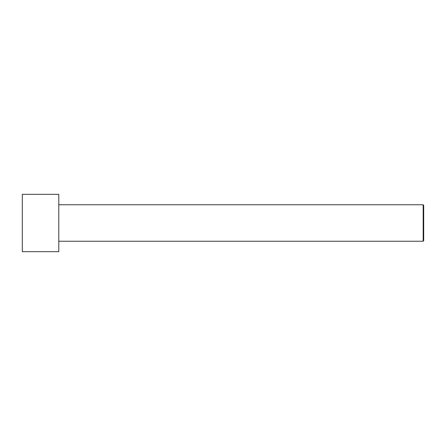 <?xml version="1.0" encoding="UTF-8"?>
<svg xmlns="http://www.w3.org/2000/svg" width="446" height="446" viewBox="0 0 446 446"><rect width="100%" height="100%" fill="white"/><g stroke="black" fill="none" stroke-linecap="round" stroke-linejoin="round"><path stroke-width="0.67" d="M22.3 223L22.3 194.328L58.788 194.328L58.788 251.672L22.3 251.672L22.3 223M58.788 204.753L423.176 204.753L423.176 241.247L58.788 241.247M423.176 204.753L423.7 205.277L423.7 240.723L423.176 241.247"/></g></svg>
